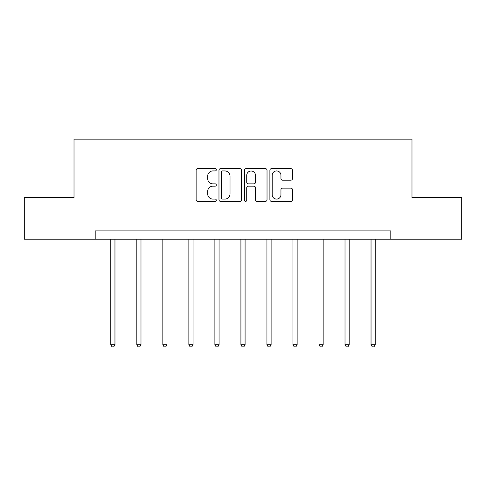 <?xml version="1.0" encoding="UTF-8"?>
<svg xmlns="http://www.w3.org/2000/svg" width="486" height="486" viewBox="0 0 486 486"><rect width="100%" height="100%" fill="white"/><g stroke="black" fill="none" stroke-linecap="round" stroke-linejoin="round"><path stroke-width="0.73" d="M216.313 169.784A1.148 1.148 0 0 0 215.164 168.642L197.766 168.642A1.64 1.64 0 0 0 196.125 170.276L196.125 199.752A1.64 1.64 0 0 0 197.766 201.386L215.164 201.386A1.148 1.148 0 0 0 216.313 200.244A1.148 1.148 0 0 0 215.164 199.096L212.911 199.096A5.243 5.243 0 0 1 207.674 193.853L207.674 191.399A5.243 5.243 0 0 1 212.911 186.162L215.164 186.162A1.148 1.148 0 0 0 216.313 185.014A1.148 1.148 0 0 0 215.164 183.866L212.911 183.866A5.243 5.243 0 0 1 207.674 178.629L207.674 176.169A5.243 5.243 0 0 1 212.911 170.932L215.164 170.932A1.148 1.148 0 0 0 216.313 169.784M290.853 180.185A1.64 1.64 0 0 0 292.493 178.544L292.493 170.276A1.64 1.64 0 0 0 290.853 168.642L271.534 168.642A1.64 1.64 0 0 0 269.894 170.276L269.894 199.752A1.64 1.64 0 0 0 271.534 201.386L290.853 201.386A1.64 1.64 0 0 0 292.493 199.752L292.493 189.765A1.64 1.64 0 0 0 290.853 188.125L282.585 188.125A1.64 1.64 0 0 0 280.951 189.765L280.951 194.716A4.38 4.38 0 0 1 276.57 199.096A4.38 4.38 0 0 1 272.19 194.716L272.19 175.312A4.38 4.38 0 0 1 276.57 170.932A4.38 4.38 0 0 1 280.951 175.312L280.951 178.544A1.64 1.64 0 0 0 282.585 180.185L290.853 180.185M95.195 239.227L24.3 239.227L24.3 197.523L74.012 197.523L74.012 139.136L411.988 139.136L411.988 197.523L461.7 197.523L461.7 239.227L390.805 239.227L390.805 230.886L95.195 230.886L95.195 239.227L390.805 239.227M241.566 170.276A1.64 1.64 0 0 0 239.932 168.642L220.608 168.642A1.64 1.64 0 0 0 218.973 170.276L218.973 199.752A1.64 1.64 0 0 0 220.608 201.386L239.932 201.386A1.64 1.64 0 0 0 241.566 199.752L241.566 170.276M246.068 168.642L265.392 168.642A1.64 1.64 0 0 1 267.027 170.276L267.027 199.752A1.64 1.64 0 0 1 265.392 201.386L257.124 201.386A1.64 1.64 0 0 1 255.484 199.752L255.484 187.796A1.64 1.64 0 0 0 253.85 186.162L248.364 186.162A1.64 1.64 0 0 0 246.724 187.796L246.724 200.244A1.148 1.148 0 0 1 245.582 201.386A1.148 1.148 0 0 1 244.434 200.244L244.434 170.276A1.64 1.64 0 0 1 246.068 168.642M222.412 170.932A1.148 1.148 0 0 0 221.264 172.08L221.264 197.948A1.148 1.148 0 0 0 222.412 199.096L224.781 199.096A5.243 5.243 0 0 0 230.024 193.853L230.024 176.169A5.243 5.243 0 0 0 224.781 170.932L222.412 170.932M255.484 175.391A4.38 4.38 0 0 0 251.104 171.011A4.38 4.38 0 0 0 246.724 175.391L246.724 182.232A1.64 1.64 0 0 0 248.364 183.866L253.85 183.866A1.64 1.64 0 0 0 255.484 182.232L255.484 175.391M110.796 239.227L110.796 344.695L114.963 344.695L114.963 239.227M114.963 344.695L113.718 346.864L112.047 346.864L110.796 344.695M136.821 239.227L136.821 344.695L140.989 344.695L140.989 239.227M140.989 344.695L139.737 346.864L138.073 346.864L136.821 344.695M162.84 239.227L162.84 344.695L167.014 344.695L167.014 239.227M167.014 344.695L165.762 346.864L164.092 346.864L162.84 344.695M188.866 239.227L188.866 344.695L193.039 344.695L193.039 239.227M193.039 344.695L191.788 346.864L190.117 346.864L188.866 344.695M214.891 239.227L214.891 344.695L219.058 344.695L219.058 239.227M219.058 344.695L217.813 346.864L216.142 346.864L214.891 344.695M240.916 239.227L240.916 344.695L245.084 344.695L245.084 239.227M245.084 344.695L243.832 346.864L242.168 346.864L240.916 344.695M266.942 239.227L266.942 344.695L271.109 344.695L271.109 239.227M271.109 344.695L269.858 346.864L268.187 346.864L266.942 344.695M292.961 239.227L292.961 344.695L297.134 344.695L297.134 239.227M297.134 344.695L295.883 346.864L294.212 346.864L292.961 344.695M318.986 239.227L318.986 344.695L323.16 344.695L323.16 239.227M323.16 344.695L321.908 346.864L320.238 346.864L318.986 344.695M345.011 239.227L345.011 344.695L349.179 344.695L349.179 239.227M349.179 344.695L347.927 346.864L346.263 346.864L345.011 344.695M371.037 239.227L371.037 344.695L375.204 344.695L375.204 239.227M375.204 344.695L373.953 346.864L372.282 346.864L371.037 344.695"/></g></svg>
